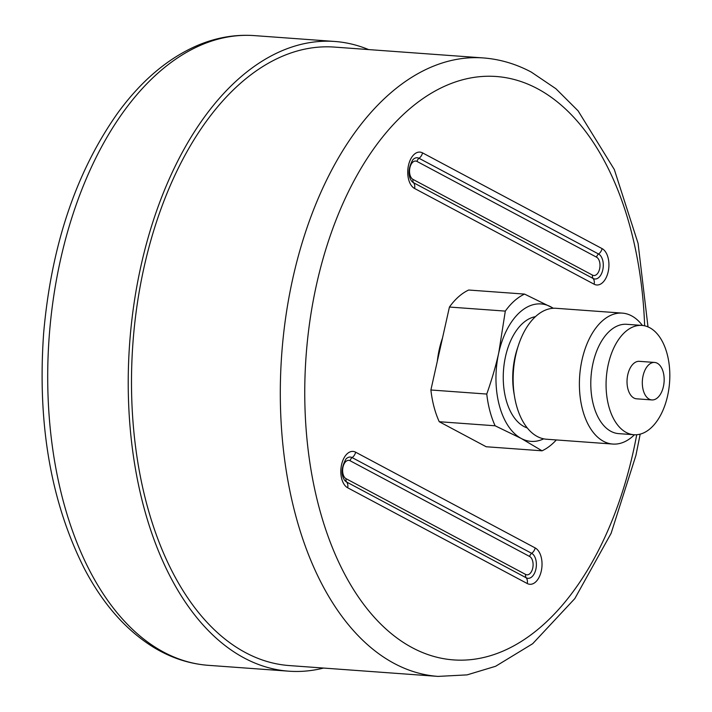 <?xml version="1.0" encoding="UTF-8"?>
<svg xmlns="http://www.w3.org/2000/svg" width="712" height="712" viewBox="0 0 712 712"><rect width="100%" height="100%" fill="white"/><g stroke="black" fill="none" stroke-linecap="round" stroke-linejoin="round"><path stroke-width="1.07" d="M643.078 375.767A18.788 10.867 94.2 0 0 651.872 399.93A18.788 10.867 94.2 0 0 664.082 381.97A18.788 10.867 94.2 0 0 654.604 362.444A18.788 10.867 94.2 0 0 643.078 375.767M368.594 49.582A315.701 182.619 94.2 0 0 334.738 41.465A315.701 182.619 94.2 0 0 129.673 343.068A315.701 182.619 94.2 0 0 288.885 671.185A315.701 182.619 94.2 0 0 323.56 668.061M438.094 676.4A310.058 179.362 94.2 0 1 281.73 354.131A310.058 179.362 94.2 0 1 483.128 57.921L334.328 47.081A310.058 179.362 94.2 0 0 137.149 304.7A310.058 179.362 94.2 0 0 245.578 652.646A310.058 179.362 94.2 0 0 289.295 665.569L438.094 676.4L467.09 674.878L495.614 666.281L532.674 643.719L574.824 598.587L611.119 533.306L635.905 455.449L640.186 434.142M437.319 361.242A65.771 38.047 -85.8 0 1 439.313 349.236A65.771 38.047 -85.8 0 1 442.544 337.88M439.242 421.718L486.18 446.744L542.054 450.812L521.317 438.503L495.116 425.785L439.242 421.718A81.426 47.108 94.2 0 1 430.893 389.989L486.768 394.056C491.965 379.185 495.961 365.425 498.765 352.778L505.306 311.108L449.432 307.041L430.893 389.989M543.692 438.841A68.904 39.854 -85.8 0 1 521.317 438.503A68.904 39.854 -85.8 0 1 498.765 352.778A68.904 39.854 -85.8 0 1 550.75 306.801A68.904 39.854 -85.8 0 1 553.197 308.269M527.307 427.957A56.373 32.61 -85.8 0 1 505.547 356.392A56.373 32.61 -85.8 0 1 535.415 316.671M505.306 311.108A81.426 47.108 -85.8 0 1 524.548 294.092L468.674 290.024A81.426 47.108 94.2 0 0 449.432 307.041M651.872 399.93L636.59 398.818A18.788 10.867 -85.8 0 1 627.788 374.654A18.788 10.867 -85.8 0 1 639.314 361.331L654.604 362.444M608.306 364.268A54.806 31.702 -85.8 0 1 641.93 325.411A54.806 31.702 -85.8 0 1 669.574 382.371A54.806 31.702 -85.8 0 1 633.974 434.738A54.806 31.702 -85.8 0 1 608.306 364.268M633.974 434.738L618.683 433.626A54.806 31.702 -85.8 0 1 593.025 363.156A54.806 31.702 -85.8 0 1 626.64 324.298L641.93 325.411M634.445 434.765A65.646 37.976 -85.8 0 1 612.809 444.057A65.646 37.976 -85.8 0 1 582.069 359.658A65.646 37.976 -85.8 0 1 622.341 313.12A65.646 37.976 -85.8 0 1 642.402 325.446M612.809 444.057L546.549 439.233A65.646 37.976 -85.8 0 1 515.817 354.834A65.646 37.976 -85.8 0 1 556.09 308.296L622.341 313.12M495.116 425.785A81.426 47.108 -85.8 0 1 486.768 394.056M524.548 294.092L553.447 308.26M556.33 439.945A81.426 47.108 -85.8 0 1 542.054 450.812M334.738 41.465L254.22 35.6A315.701 182.619 94.2 0 0 49.155 337.203A315.701 182.619 94.2 0 0 208.367 665.328L288.885 671.185M636.715 434.729A292.516 169.216 -85.8 0 1 419.11 651.062A292.516 169.216 -85.8 0 1 315.398 289.748A292.516 169.216 -85.8 0 1 537.373 88.644A292.516 169.216 -85.8 0 1 644.645 325.811M525.625 574.442L346.085 478.704A9.398 5.438 -85.8 0 1 343.006 467.019A9.398 5.438 -85.8 0 1 350.099 460.744L529.639 556.481A9.398 5.438 -85.8 0 1 532.718 568.176A9.398 5.438 -85.8 0 1 525.625 574.442A4.388 3.462 118.1 0 0 526.212 577.788L346.673 482.051A12.798 7.405 -85.8 0 1 344.377 479.933C340.888 474.334 341.395 467.392 345.899 459.098A12.798 7.405 -85.8 0 1 352.137 457.594L531.677 553.331A4.388 3.462 -61.9 0 0 529.639 556.481M350.099 460.744A4.388 3.462 118.1 0 1 352.137 457.594A7.52 5.936 -61.9 0 0 355.635 452.191A18.619 10.769 94.2 0 0 341.582 464.616A18.619 10.769 94.2 0 0 347.678 487.782L527.227 583.52A7.52 5.936 -61.9 0 0 526.212 577.788A12.798 7.405 -85.8 0 0 535.869 569.244A12.798 7.405 -85.8 0 0 531.677 553.331A7.52 5.936 118.1 0 0 535.184 547.928L355.635 452.191M596.549 257.174A9.398 5.438 -85.8 0 1 599.62 268.86A9.398 5.438 -85.8 0 1 592.526 275.135L412.987 179.397A9.398 5.438 -85.8 0 1 409.907 167.703A9.398 5.438 -85.8 0 1 417.001 161.437L596.549 257.174A4.388 3.462 -61.9 0 1 598.587 254.015A12.798 7.405 -85.8 0 1 602.77 269.937A12.798 7.405 -85.8 0 1 593.123 278.472L413.574 182.735A12.798 7.405 -85.8 0 1 411.287 180.617C407.789 175.027 408.296 168.085 412.8 159.782A12.798 7.405 -85.8 0 1 419.039 158.286A4.388 3.462 -61.9 0 0 417.001 161.437M412.987 179.397A4.388 3.462 -61.9 0 0 413.574 182.735A7.52 5.936 118.1 0 1 414.58 188.475L594.128 284.213A18.619 10.769 94.2 0 0 608.173 271.779A18.619 10.769 94.2 0 0 602.085 248.613A7.52 5.936 118.1 0 1 598.587 254.015L419.039 158.286A7.52 5.936 118.1 0 0 422.536 152.875A18.619 10.769 94.2 0 0 408.492 165.309A18.619 10.769 94.2 0 0 414.58 188.475M346.085 478.704A4.388 3.462 -61.9 0 0 346.673 482.051A7.52 5.936 118.1 0 1 347.678 487.782M527.227 583.52A18.619 10.769 94.2 0 0 541.271 571.095A18.619 10.769 94.2 0 0 535.184 547.928M592.526 275.135A4.388 3.462 -61.9 0 0 593.123 278.472A7.52 5.936 118.1 0 1 594.128 284.213M602.085 248.613L422.536 152.875M517.838 347.162A56.373 32.61 94.2 0 0 515.007 357.086A56.373 32.61 94.2 0 0 514.34 395.231M483.128 57.921C499.886 59.185 515.96 63.92 531.357 72.126L555.903 88.724L578.099 110.85L614.305 169.492L638.077 243.362L648 326.897M254.22 35.6C234.889 34.256 215.825 37.602 197.019 45.648C167.516 58.544 141.11 80.972 117.791 112.932C76.059 171.984 51.344 245.417 43.637 333.234C37.238 423.987 50.917 502.645 84.657 569.199C103.356 604.622 126.585 630.814 154.344 647.778C171.467 658.039 189.472 663.896 208.367 665.328"/></g></svg>
